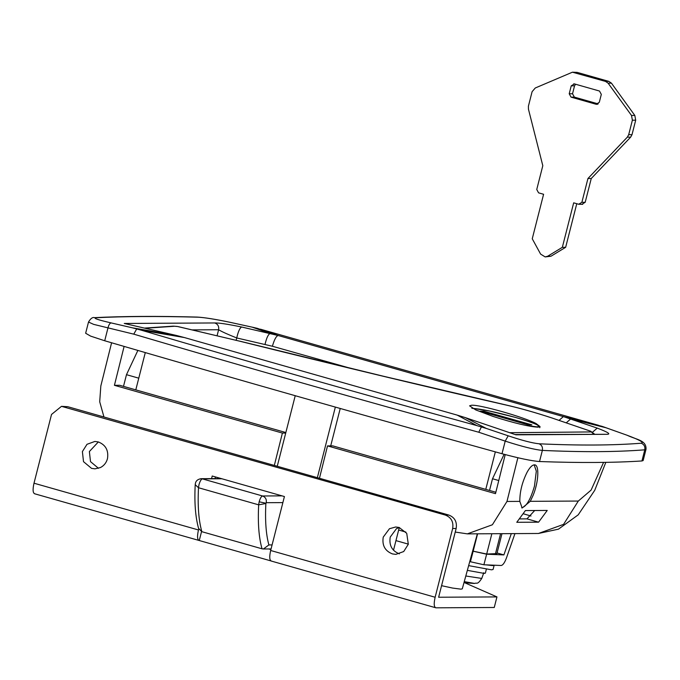 <?xml version="1.0" encoding="UTF-8"?>
<svg xmlns="http://www.w3.org/2000/svg" width="680" height="680" viewBox="0 0 680 680"><rect width="100%" height="100%" fill="white"/><g stroke="black" fill="none" stroke-linecap="round" stroke-linejoin="round"><path stroke-width="1.02" d="M514.947 533.604L506.532 557.744C504.713 562.658 502.919 565.241 501.143 565.488L483.888 564.774L469.744 561.595M470.407 561.782L473.161 551.208L486.642 554.2L503.888 554.914L511.317 533.621M503.888 554.914L497.046 552.967M477.589 533.817L473.161 551.208L472.625 551.055L486.685 554.038L491.852 533.732M405.866 532.075L398.65 530.017L405.866 532.075M408.34 544.136L395.955 540.617M528.198 424.873L531.862 424.855L483.726 411.171L480.063 411.188L528.198 424.873M483.48 412.156L483.726 411.171M521.696 507.798L521.789 507.798C526.465 506.489 530.689 499.248 534.471 486.072L536.316 471.155L534.165 464.865M493.06 416.423C513.935 423.07 528.929 426.657 538.042 427.184L540.039 426.581L536.112 423.563C523.906 417.044 480.012 404.575 471.588 405.238L469.583 405.841L475.779 409.938L493.06 416.423M594.498 434.095L590.631 431.205L552.101 418.03C535.883 412.717 521.237 408.544 508.147 405.518C438.719 389.801 329.486 363.622 239.53 341.139L177.573 326.51L173.238 326.145L144.695 328.066M593.657 434.095L590.444 431.146M590.427 431.146L552.101 418.03M178.092 326.596L239.53 341.139M485.775 489.379L495.337 451.877M340.229 408.476L330.701 445.885M135.787 389.87L145.291 352.597M317.365 477.675L335.35 407.099M277.253 466.267L295.231 395.717M534.344 464.856C532.185 464.984 529.779 467.423 527.127 472.183C522.197 482.026 519.758 491.759 519.817 501.381L522.155 508.002L530.273 501.321L533.043 495.499C538.764 481.95 539.52 464.185 534.344 464.856L534.965 464.942M477.351 533.808L462.289 588.829L460.955 589.16L452.472 588.047L441.567 585.684M530.273 501.321L578.306 501.058L563.567 524.365L538.441 533.477L473.866 533.834M495.848 492.243L332.758 445.867L327.522 445.901L495.499 493.654L505.223 454.597M285.846 432.531L119.654 385.279L114.419 385.313L124.108 346.426M285.719 433.05L282.396 433.067L114.419 385.313M176.239 335.418L184.424 337.56L141.389 330.216L132.489 327.837L176.239 335.418L124.261 323.459L214.659 322.957C218.875 322.804 227.885 324.164 241.698 327.029L278.154 335.503L563.371 416.594L597.236 428.111L592.56 432.183M597.236 428.111C608.456 432.37 611.49 434.435 606.322 434.308L515.117 434.537M559.079 420.359L563.371 416.594L601.928 426.309L606.033 427.771L570.69 418.931L566.279 422.798M265.022 344.369C266.569 337.85 268.286 334.22 270.173 333.489L252.203 327.165L257.236 328.312L278.154 335.503C276.216 336.03 274.295 339.618 272.399 346.256L236.733 337.951C227.91 334.458 221.867 331.721 218.611 329.74L192.491 329.885M241.698 327.029C239.878 327.777 238.221 331.423 236.733 337.951L236.147 340.263M486.327 428.442L476.943 425.62L457.198 415.115L465.29 417.605L486.327 428.442L508.19 435.804L505.206 441.125L478.779 432.242C360.961 399.967 245.948 367.268 133.764 334.152L136.68 328.984M646 449.327L644.776 449.829C616.292 452.047 582.156 452.234 542.36 450.406C534.488 449.659 522.104 446.565 505.206 441.125L502.002 453.721C519.12 458.329 531.624 460.938 539.52 461.533C579.411 462.978 613.556 462.791 641.937 460.963L643.144 460.547L646 449.327C646.612 439.994 636.14 439.713 627.011 435.183L627.215 435.293M133.764 334.152L93.644 324.368L88.51 322.039L85.646 333.251L90.644 336.124L104.712 340.765C233.537 378.437 365.967 416.083 502.002 453.721M481.372 426.989L478.779 432.242M457.198 415.115L184.424 337.56M519.928 518.899L526.957 518.865L538.594 522.172L547.23 510.442L525.402 510.561L516.774 522.291L538.594 522.172M526.957 518.865L534.692 510.51M498.763 480.531L492.507 478.754L489.532 490.442M492.507 478.754L504.118 454.3M123.496 386.376L126.48 374.68L137.87 350.438M501.967 533.681L496.885 553.622L486.685 554.038M319.455 478.269L327.522 445.901M282.396 433.067L274.329 465.435M393.499 550.239L399.296 527.501M455.243 532.058L467.347 533.868L492.379 524.764L506.974 501.458L517.871 457.742M103.972 417.001L99.705 401.778L100.827 385.976L111.596 342.771M606.322 434.308L515.924 434.817L465.29 417.605M486.115 564.867L492.677 565.598L494.164 565.199M468.639 565.633L491.598 569.832L493.085 569.466L494.164 565.233M467.347 570.358L484.237 573.41L485.367 573.13L486.336 569.304M465.8 575.994L481.763 578.442M466.369 582.496L464.125 582.114M266.228 502.698L265.872 503.498L258.672 504.84L259.156 501.806C260.176 498.279 261.307 496.332 262.565 495.983C265.531 497.156 266.747 499.4 266.228 502.698L282.88 502.605M201.858 531.692L198.56 528.351C195.389 516.876 194.276 502.316 195.219 484.679L198.5 487.738C197.557 505.912 198.679 520.565 201.858 531.692L262.029 548.803C258.85 537.676 257.728 523.022 258.672 504.84L198.5 487.738L198.985 484.704C200.005 481.168 201.135 479.221 202.394 478.873L201.017 478.686C197.744 479.289 195.882 480.837 195.423 483.335L195.219 484.679M265.872 503.498C264.996 520.514 265.999 534.327 268.88 544.935L263.423 548.981L262.029 548.803M528.445 109.157L528.402 106.182L532.1 91.689L535.27 87.992L572.424 72.199L605.489 81.404L608.124 83.181L631.499 115.456L632.383 120.207L628.685 134.691L627.342 137.147L587.945 178.517L581.876 202.317L578.697 204.255L573.682 202.827L562.335 247.333L547.689 256.224L545.182 256.921L540.625 254.116L532.253 238.782L543.592 194.276L538.577 192.848L536.75 189.49L542.81 165.691L528.445 109.157M582.7 204.331L578.697 204.255M569.211 93.78L571.234 85.841L574.413 83.912L599.488 91.035L601.315 94.392L599.292 102.331L596.113 104.261L571.047 97.138L569.211 93.78L572.526 93.755L574.549 85.825L575.62 84.252M573.725 83.819L574.413 83.912M596.802 104.354L597.49 104.252M576.767 203.702L565.649 247.316L551.004 256.207L545.182 256.921M572.424 72.199L577.116 72.369L608.812 81.379L611.447 83.164L634.814 115.439L635.698 120.181L632.009 134.674L630.658 137.131L591.26 178.5L585.191 202.3L582.012 204.23M598.221 103.904L574.362 97.112L572.526 93.755M551.004 256.207L547.689 256.224M565.649 247.316L562.335 247.333M591.26 178.5L587.945 178.517M611.447 83.164L608.124 83.181M399.389 553.869C391.977 550.919 388.926 545.326 390.226 537.081L396.44 528.683L399.194 527.476M406.733 533.341L408.315 544.246L403.707 551.539L395.853 554.379L392.411 553.911C384.99 550.962 381.939 545.369 383.24 537.123L389.453 528.726L395.7 526.991L399.151 527.467L406.733 533.341M98.345 441.94L89.377 451.546L90.499 461.627L98.49 468.316M82.391 451.588L83.513 461.669L91.553 468.375L95.004 468.843L100.445 467.551C104.014 465.69 106.352 462.748 107.466 458.711C108.766 450.475 105.715 444.873 98.294 441.923L94.852 441.456L86.997 444.304L82.391 451.588M268.821 548.956L270.912 549.55M201.543 531.582L199.257 540.524L271.464 561.06C269.501 560.439 269.238 556.92 270.666 550.494L284.418 496.544L212.219 476.017L211.548 478.627M198.738 528.879L198.466 529.966C197.03 536.392 197.302 539.912 199.257 540.524L34.493 493.731M215.466 476.943L215.042 478.61M452.659 528.496C453.704 521.9 451.256 517.429 445.323 515.066L448.817 515.049C454.75 517.404 457.198 521.883 456.152 528.479L452.659 528.496L435.132 597.252C433.704 603.678 433.967 607.197 435.931 607.818L271.167 561.017M445.323 515.066L61.497 406.342L51.527 414.451L34 483.208L198.466 529.966M61.497 406.342L67.745 406.7L64.252 406.716M464.032 582.454L496.952 596.913L438.625 597.236L456.152 528.479M448.817 515.049L67.745 406.7M496.952 596.913L494.258 607.486L435.931 607.818M34.799 493.765C32.836 493.153 32.572 489.634 34 483.208M486.642 554.2L483.888 564.774M526.048 425.476L537.056 426.861C542.028 426.232 534.675 423.045 514.99 417.299C494.819 411.791 480.445 408.808 471.869 408.323M535.942 424.26L536.112 423.563M552.483 418.157L552.296 418.072C535.585 412.607 520.667 408.357 507.526 405.331L508.147 405.518M174.488 326.264L145.477 328.236M509.813 432.692L590.962 431.927M241.986 353.923L404.387 400.095M351.279 368.509L272.399 346.256M214.659 322.957C217.812 324.028 219.13 326.298 218.611 329.74L217.099 335.665M597.244 424.949L261.69 329.545M508.19 435.804C522.24 440.487 532.55 443.147 539.121 443.793C578.841 445.621 612.909 445.434 641.333 443.215C644.223 442.519 639.379 439.824 626.79 435.14L606.033 427.771M626.79 435.14L603.585 426.878M252.203 327.165L229.713 322.243C215.237 319.234 204.68 317.551 198.042 317.186C158.117 316.124 124.049 316.319 95.82 317.755C92.998 318.172 98.099 319.889 111.112 322.906L132.489 327.837M641.333 443.215C644.147 444.499 645.294 446.7 644.776 449.829L641.937 460.963M95.82 317.755L94.52 317.653C122.935 316.208 157.148 316.013 197.157 317.075L198.042 317.186M539.121 443.793C541.815 445.068 542.895 447.27 542.36 450.406L539.52 461.533M104.712 340.765L107.916 328.168C108.689 324.929 109.752 323.178 111.112 322.906M141.389 330.216C250.572 362.423 362.423 394.221 476.943 425.62M126.48 374.68L138.771 378.173M523.566 513.842L530.995 516.01M495.414 553.987L500.59 533.689M578.306 501.058L591.09 490.11L603.577 462.392M506.974 501.458L519.817 501.381M464.262 581.638L474.581 583.432M474.487 583.44L473.612 583.44M265.923 503.225L259.156 501.806M221.875 478.762L202.394 478.873L262.565 495.983L282.047 495.873M268.88 544.935L272.094 544.918M574.549 85.825L571.234 85.841M574.362 97.112L571.047 97.138M585.191 202.3L581.876 202.317M630.658 137.131L627.342 137.147M632.009 134.674L628.685 134.691M635.698 120.181L632.383 120.207M634.814 115.439L631.499 115.456M608.812 81.379L605.489 81.404M577.116 72.369L573.801 72.394M270.666 550.494L435.132 597.252M539.759 427.72C540.319 427.048 539.342 426.028 536.809 424.668C532.227 422.56 524.968 420.104 515.015 417.299L489.319 410.966L472.447 408.306M239.819 341.164L383.741 376.312L507.526 405.331M177.208 326.434L173.238 326.145M260.372 329.171L598.697 425.357M254.209 327.599L229.806 322.252C215.296 319.209 204.417 317.483 197.157 317.075M94.52 317.653C92.616 317.016 90.61 318.478 88.51 322.031M605.821 462.358L594.728 490.322L578.212 514.845L558.458 529.159L538.441 533.477M473.986 533.834L467.347 533.868M483.769 572.738L481.763 578.45C477.122 585.242 477.275 582.386 474.529 583.44M466.369 582.879L474.087 583.44M221.196 478.575L201.017 478.686M263.423 548.99L271.065 548.947"/></g></svg>
